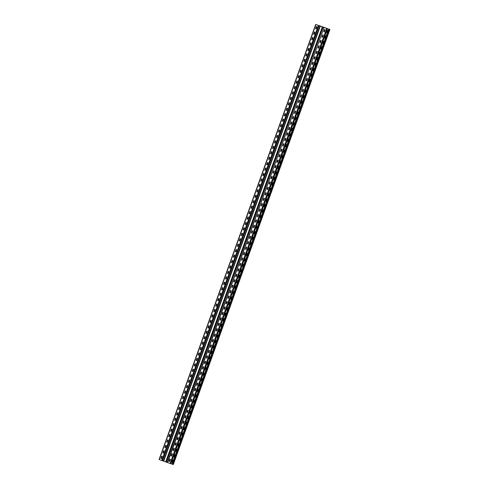 <?xml version="1.0" encoding="UTF-8"?>
<svg xmlns="http://www.w3.org/2000/svg" width="489" height="489" viewBox="0 0 489 489"><rect width="100%" height="100%" fill="white"/><g stroke="black" fill="none" stroke-linecap="round" stroke-linejoin="round"><path stroke-width="0.73" d="M170.844 463.749L327.477 28.692L170.844 463.749L159.072 459.513L315.705 24.45L324.268 27.549M159.072 459.513L315.705 24.45L318.614 25.501M169.084 461.286L169.866 459.11L170.453 459.367L169.701 461.469L169.084 461.286L169.652 461.494M171.04 455.852L171.773 453.7L172.391 453.878L171.657 456.029L171.04 455.852L171.608 456.054M172.996 450.412L173.778 448.236L174.371 448.492L173.613 450.595L172.996 450.412L173.571 450.62M174.958 444.972L175.74 442.796L176.327 443.052L175.575 445.155L174.958 444.972L175.527 445.179M176.914 439.538L177.696 437.362L178.289 437.612L177.531 439.715L176.914 439.538L177.483 439.739M178.87 434.098L179.652 431.921L180.245 432.178L179.487 434.281L178.87 434.098L179.451 434.305M180.832 428.657L181.615 426.481L182.201 426.738L181.443 428.841L180.832 428.657L181.407 428.865M182.788 423.223L183.571 421.047L184.164 421.298L183.406 423.401L182.788 423.223L183.363 423.425M184.744 417.783L185.527 415.607L186.12 415.864L185.362 417.967L184.744 417.783L185.319 417.991M188.076 410.424L187.318 412.527L186.731 412.355L187.47 410.204L188.076 410.424M187.269 412.551L186.682 412.294L187.44 410.192M188.662 406.903L189.445 404.727L190.038 404.984L189.28 407.086L188.662 406.903L189.231 407.111M190.618 401.469L191.352 399.317L191.969 399.495L191.236 401.646L190.618 401.469L191.187 401.671M192.574 396.029L193.357 393.853L193.95 394.11L193.192 396.212L192.574 396.029L193.149 396.237M194.536 390.589L195.27 388.437L195.887 388.621L195.154 390.772L194.536 390.589L195.105 390.797M196.492 385.155L197.275 382.979L197.868 383.229L197.11 385.332L196.492 385.155L197.061 385.356M198.448 379.715L199.231 377.539L199.824 377.795L199.066 379.898L198.448 379.715L199.023 379.922M200.411 374.274L201.193 372.098L201.78 372.355L201.028 374.458L200.411 374.274L200.979 374.482M202.367 368.84L203.149 366.664L203.742 366.915L202.984 369.018L202.367 368.84L202.935 369.042M204.323 363.4L205.105 361.224L205.698 361.481L204.94 363.584L204.323 363.4L204.897 363.608M206.285 357.96L207.067 355.784L207.654 356.041L206.896 358.144L206.285 357.96L206.853 358.168M208.241 352.52L208.974 350.368L209.592 350.552L208.858 352.703L208.241 352.52L208.809 352.728M210.197 347.086L210.93 344.934L211.548 345.112L210.814 347.263L210.197 347.086L210.777 347.294M212.159 341.646L212.941 339.47L213.528 339.727L212.77 341.829L212.159 341.646L212.733 341.854M214.115 336.206L214.897 334.03L215.49 334.287L214.732 336.389L214.115 336.206L214.689 336.414M216.071 330.772L216.804 328.62L217.422 328.797L216.688 330.949L216.071 330.772L216.645 330.98M219.402 323.412L218.644 325.515L218.057 325.344L218.797 323.186L219.402 323.412M218.595 325.54L218.008 325.283L218.766 323.18M219.989 319.892L220.771 317.716L221.364 317.972L220.606 320.075L219.989 319.892L220.557 320.099M221.945 314.458L222.727 312.282L223.32 312.532L222.562 314.635L221.945 314.458L222.513 314.659M223.901 309.017L224.683 306.841L225.276 307.098L224.518 309.201L223.901 309.017L224.475 309.225M225.863 303.577L226.645 301.401L227.232 301.658L226.48 303.761L225.863 303.577L226.431 303.785M227.819 298.137L228.552 295.986L229.17 296.169L228.436 298.321L227.819 298.137L228.387 298.345M229.775 292.703L230.557 290.527L231.15 290.784L230.392 292.887L229.775 292.703L230.35 292.905M231.737 287.263L232.519 285.087L233.106 285.344L232.354 287.446L231.737 287.263L232.306 287.471M233.693 281.823L234.476 279.647L235.068 279.904L234.31 282.006L233.693 281.823L234.262 282.031M235.649 276.389L236.431 274.213L237.024 274.463L236.266 276.566L235.649 276.389L236.224 276.591M237.611 270.949L238.394 268.773L238.98 269.029L238.222 271.132L237.611 270.949L238.18 271.157M239.567 265.509L240.35 263.333L240.943 263.589L240.185 265.692L239.567 265.509L240.136 265.716M241.523 260.075L242.306 257.899L242.899 258.149L242.141 260.252L241.523 260.075L242.104 260.276M243.485 254.635L244.219 252.483L244.836 252.666L244.097 254.818L243.485 254.635L244.06 254.842M245.441 249.194L246.224 247.018L246.817 247.275L246.059 249.378L245.441 249.194L246.016 249.402M247.397 243.754L248.131 241.603L248.748 241.786L248.015 243.938L247.397 243.754L247.972 243.962M249.353 238.32L250.142 236.144L250.729 236.401L249.971 238.504L249.353 238.32L249.934 238.528M251.315 232.88L252.098 230.704L252.685 230.961L251.933 233.064L251.315 232.88L251.884 233.088M253.271 227.44L254.005 225.288L254.622 225.472L253.889 227.623L253.271 227.44L253.84 227.648M255.227 222.006L256.01 219.83L256.603 220.081L255.845 222.183L255.227 222.006L255.802 222.208M257.19 216.566L257.972 214.39L258.559 214.647L257.807 216.749L257.19 216.566L257.758 216.774M259.146 211.126L259.928 208.95L260.521 209.206L259.763 211.309L259.146 211.126L259.714 211.334M261.102 205.692L261.884 203.516L262.477 203.766L261.719 205.869L261.102 205.692L261.676 205.893M263.064 200.252L263.846 198.076L264.433 198.332L263.675 200.435L263.064 200.252L263.632 200.459M265.02 194.811L265.802 192.635L266.395 192.892L265.637 194.995L265.02 194.811L265.588 195.019M266.976 189.377L267.758 187.201L268.351 187.452L267.593 189.555L266.976 189.377L267.55 189.579M268.938 183.937L269.72 181.761L270.307 182.018L269.549 184.121L268.938 183.937L269.506 184.145M270.894 178.497L271.676 176.321L272.269 176.578L271.511 178.681L270.894 178.497L271.462 178.705M272.85 173.057L273.632 170.881L274.225 171.138L273.467 173.24L272.85 173.057L273.418 173.265M274.812 167.623L275.545 165.471L276.163 165.649L275.423 167.8L274.812 167.623L275.386 167.831M276.768 162.183L277.55 160.007L278.143 160.264L277.385 162.366L276.768 162.183L277.342 162.391M278.724 156.743L279.506 154.567L280.099 154.824L279.341 156.926L278.724 156.743L279.298 156.951M280.68 151.309L281.468 149.133L282.055 149.383L281.297 151.486L280.68 151.309L281.261 151.517M282.642 145.869L283.375 143.717L283.993 143.9L283.259 146.052L282.642 145.869L283.21 146.077M284.598 140.429L285.332 138.277L285.949 138.46L285.215 140.612L284.598 140.429L285.166 140.636M286.554 134.995L287.336 132.819L287.929 133.069L287.171 135.172L286.554 134.995L287.129 135.196M288.516 129.554L289.299 127.378L289.885 127.635L289.133 129.738L288.516 129.554L289.085 129.762M290.472 124.114L291.255 121.938L291.847 122.195L291.089 124.298L290.472 124.114L291.041 124.322M292.428 118.674L293.168 116.523L293.779 116.706L293.045 118.858L292.428 118.674L293.003 118.882M294.39 113.24L295.173 111.064L295.759 111.315L295.001 113.417L294.39 113.24L294.959 113.442M296.346 107.8L297.129 105.624L297.722 105.881L296.964 107.983L296.346 107.8L296.915 108.008M298.302 102.36L299.085 100.184L299.678 100.441L298.92 102.543L298.302 102.36L298.877 102.568M300.264 96.926L301.047 94.75L301.634 95L300.876 97.103L300.264 96.926L300.833 97.128M302.22 91.486L302.954 89.334L303.571 89.518L302.838 91.669L302.22 91.486L302.789 91.694M304.176 86.046L304.959 83.87L305.552 84.126L304.794 86.229L304.176 86.046L304.745 86.253M306.132 80.612L306.915 78.436L307.508 78.686L306.75 80.789L306.132 80.612L306.713 80.813M308.094 75.172L308.877 72.995L309.464 73.252L308.712 75.355L308.094 75.172L308.669 75.379M310.05 69.731L310.833 67.555L311.426 67.812L310.668 69.915L310.05 69.731L310.625 69.939M313.382 62.372L312.624 64.475L312.037 64.303L312.771 62.152L313.382 62.372M312.575 64.499L311.988 64.242L312.746 62.14M313.969 58.857L314.702 56.706L315.319 56.883L314.586 59.041L313.969 58.857L314.543 59.065M315.925 53.417L316.707 51.241L317.3 51.498L316.542 53.601L315.925 53.417L316.493 53.625M317.881 47.977L318.663 45.801L319.256 46.058L318.498 48.16L317.881 47.977L318.455 48.185M319.843 42.543L320.576 40.391L321.194 40.569L320.46 42.72L319.843 42.543L320.411 42.745M321.799 37.103L322.581 34.927L323.174 35.184L322.416 37.286L321.799 37.103L322.367 37.311M323.755 31.663L324.537 29.487L325.13 29.743L324.372 31.846L323.755 31.663L324.329 31.871M160.918 458.34L161.657 456.188L162.269 456.365L161.535 458.517L160.918 458.34L161.498 458.548M162.88 452.9L163.662 450.724L164.249 450.98L163.497 453.083L162.88 452.9L163.448 453.107M164.836 447.459L165.618 445.283L166.211 445.54L165.453 447.643L164.836 447.459L165.404 447.667M166.792 442.025L167.574 439.849L168.167 440.1L167.409 442.203L166.792 442.025L167.366 442.227M168.754 436.585L169.487 434.434L170.105 434.617L169.371 436.769L168.754 436.585L169.322 436.793M170.71 431.145L171.492 428.969L172.085 429.226L171.327 431.329L170.71 431.145L171.278 431.353M172.666 425.705L173.406 423.553L174.017 423.737L173.283 425.888L172.666 425.705L173.247 425.913M174.628 420.271L175.362 418.119L175.979 418.297L175.239 420.454L174.628 420.271L175.203 420.479M176.584 414.831L177.366 412.655L177.959 412.912L177.201 415.014L176.584 414.831L177.159 415.039M178.54 409.391L179.274 407.239L179.891 407.423L179.157 409.574L178.54 409.391L179.108 409.599M181.871 402.031L181.113 404.134L180.527 403.963L181.266 401.811L181.871 402.031M181.064 404.159L180.478 403.908L181.236 401.805M182.458 398.517L183.241 396.341L183.833 396.597L183.075 398.7L182.458 398.517L183.027 398.724M184.414 393.077L185.197 390.9L185.789 391.157L185.031 393.26L184.414 393.077L184.983 393.284M186.376 387.643L187.11 385.491L187.727 385.668L186.987 387.82L186.376 387.643L186.945 387.844M188.332 382.202L189.066 380.051L189.683 380.234L188.95 382.386L188.332 382.202L188.901 382.41M190.288 376.762L191.022 374.611L191.639 374.794L190.906 376.946L190.288 376.762L190.857 376.97M192.244 371.328L193.027 369.152L193.62 369.403L192.862 371.506L192.244 371.328L192.819 371.53M194.206 365.888L194.989 363.712L195.576 363.969L194.824 366.072L194.206 365.888L194.775 366.09M196.162 360.448L196.945 358.272L197.538 358.529L196.78 360.631L196.162 360.448L196.731 360.656M198.118 355.008L198.901 352.832L199.494 353.089L198.736 355.191L198.118 355.008L198.693 355.216M200.08 349.574L200.814 347.422L201.431 347.6L200.698 349.751L200.08 349.574L200.649 349.776M202.036 344.134L202.77 341.982L203.387 342.166L202.654 344.317L202.036 344.134L202.605 344.342M203.992 338.694L204.775 336.518L205.368 336.774L204.61 338.877L203.992 338.694L204.573 338.901M205.955 333.26L206.688 331.108L207.305 331.285L206.566 333.437L205.955 333.26L206.529 333.467M207.911 327.819L208.693 325.643L209.286 325.9L208.528 328.003L207.911 327.819L208.485 328.027M209.867 322.379L210.649 320.203L211.242 320.46L210.484 322.563L209.867 322.379L210.441 322.587M213.198 315.02L212.44 317.123L211.853 316.951L212.593 314.8L213.198 315.02M212.391 317.147L211.804 316.896L212.562 314.788M213.785 311.505L214.567 309.329L215.16 309.586L214.402 311.689L213.785 311.505L214.353 311.713M215.741 306.065L216.523 303.889L217.116 304.146L216.358 306.248L215.741 306.065L216.309 306.273M217.697 300.625L218.436 298.473L219.048 298.657L218.314 300.808L217.697 300.625L218.271 300.833M219.659 295.191L220.441 293.015L221.028 293.266L220.276 295.368L219.659 295.191L220.227 295.393M221.615 289.751L222.348 287.599L222.966 287.783L222.232 289.934L221.615 289.751L222.183 289.959M223.571 284.311L224.353 282.135L224.946 282.391L224.188 284.494L223.571 284.311L224.145 284.519M225.533 278.877L226.266 276.725L226.884 276.902L226.15 279.054L225.533 278.877L226.107 279.085M227.489 273.437L228.271 271.261L228.864 271.517L228.106 273.62L227.489 273.437L228.057 273.644M229.445 267.996L230.227 265.82L230.82 266.077L230.062 268.18L229.445 267.996L230.019 268.204M231.407 262.562L232.189 260.386L232.776 260.637L232.018 262.74L231.407 262.562L231.975 262.764M233.363 257.122L234.145 254.946L234.738 255.203L233.98 257.306L233.363 257.122L233.931 257.33M235.319 251.682L236.101 249.506L236.694 249.763L235.936 251.866L235.319 251.682L235.9 251.89M237.281 246.242L238.015 244.09L238.632 244.274L237.892 246.425L237.281 246.242L237.856 246.45M239.237 240.808L239.971 238.656L240.588 238.834L239.854 240.991L239.237 240.808L239.812 241.016M241.193 235.368L241.976 233.192L242.568 233.449L241.81 235.551L241.193 235.368L241.768 235.576M244.524 228.008L243.766 230.111L243.18 229.94L243.919 227.788L244.524 228.008M243.718 230.136L243.131 229.879L243.889 227.776M245.111 224.494L245.894 222.318L246.487 222.568L245.729 224.671L245.111 224.494L245.68 224.696M247.067 219.054L247.85 216.878L248.443 217.134L247.685 219.237L247.067 219.054L247.636 219.261M249.023 213.614L249.806 211.437L250.399 211.694L249.641 213.797L249.023 213.614L249.598 213.821M250.985 208.18L251.768 206.003L252.355 206.254L251.603 208.357L250.985 208.18L251.554 208.381M252.941 202.739L253.724 200.563L254.317 200.82L253.559 202.923L252.941 202.739L253.51 202.947M254.897 197.299L255.68 195.123L256.273 195.38L255.515 197.483L254.897 197.299L255.472 197.507M256.859 191.859L257.593 189.708L258.21 189.891L257.477 192.043L256.859 191.859L257.428 192.067M258.815 186.425L259.549 184.274L260.166 184.451L259.433 186.609L258.815 186.425L259.39 186.633M260.771 180.985L261.554 178.809L262.147 179.066L261.389 181.168L260.771 180.985L261.346 181.193M263.467 173.393L264.103 173.626L263.345 175.728L262.758 175.557L263.467 173.393L262.74 175.508L263.302 175.753M264.69 170.111L265.472 167.935L266.065 168.185L265.307 170.288L264.69 170.111L265.258 170.313M266.646 164.671L267.428 162.495L268.021 162.751L267.263 164.854L266.646 164.671L267.226 164.879M268.608 159.231L269.384 157.055L269.977 157.311L269.219 159.414L268.608 159.231L269.182 159.438M270.564 153.797L271.297 151.645L271.915 151.822L271.181 153.974L270.564 153.797L271.138 154.004M272.52 148.356L273.302 146.18L273.895 146.437L273.137 148.54L272.52 148.356L273.094 148.564M275.851 140.997L275.093 143.1L274.506 142.929L275.246 140.777L275.851 140.997M275.044 143.124L274.457 142.867L275.215 140.765M276.438 137.482L277.171 135.325L277.789 135.508L277.055 137.66L276.438 137.482L277.006 137.684M278.394 132.042L279.176 129.866L279.769 130.123L279.011 132.226L278.394 132.042L278.962 132.25M280.35 126.602L281.132 124.426L281.725 124.683L280.967 126.785L280.35 126.602L280.924 126.81M282.312 121.162L283.094 118.986L283.681 119.243L282.929 121.345L282.312 121.162L282.88 121.37M284.268 115.728L285.05 113.552L285.643 113.803L284.885 115.905L284.268 115.728L284.836 115.93M286.224 110.288L287.006 108.112L287.599 108.369L286.841 110.471L286.224 110.288L286.798 110.496M288.186 104.848L288.92 102.696L289.537 102.879L288.797 105.031L288.186 104.848L288.754 105.056M290.142 99.414L290.876 97.262L291.493 97.439L290.759 99.591L290.142 99.414L290.717 99.622M292.098 93.974L292.88 91.798L293.473 92.054L292.715 94.157L292.098 93.974L292.673 94.181M294.794 86.382L295.429 86.614L294.671 88.717L294.085 88.546L294.794 86.382L294.066 88.497L294.629 88.741M296.016 83.099L296.799 80.923L297.391 81.174L296.634 83.277L296.016 83.099L296.585 83.301M297.972 77.659L298.755 75.483L299.347 75.74L298.59 77.843L297.972 77.659L298.541 77.867M299.934 72.219L300.711 70.043L301.303 70.3L300.546 72.403L299.934 72.219L300.509 72.427M301.89 66.779L302.624 64.627L303.241 64.811L302.508 66.962L301.89 66.779L302.465 66.987M303.846 61.345L304.58 59.193L305.197 59.371L304.464 61.528L303.846 61.345L304.421 61.553M307.178 53.986L306.42 56.088L305.833 55.917L306.572 53.766L307.178 53.986M306.371 56.113L305.784 55.856L306.542 53.753M307.764 50.465L308.547 48.289L309.134 48.545L308.382 50.648L307.764 50.465L308.333 50.673M309.72 45.031L310.503 42.855L311.096 43.105L310.338 45.208L309.72 45.031L310.289 45.232M311.676 39.591L312.459 37.415L313.052 37.671L312.294 39.774L311.676 39.591L312.251 39.798M313.638 34.151L314.372 31.999L314.989 32.182L314.256 34.334L313.638 34.151L314.207 34.358M315.594 28.717L316.377 26.54L316.97 26.791L316.212 28.894L315.594 28.717L316.163 28.918M165.692 461.903L322.324 26.846L320.368 26.137M169.09 461.249L169.885 459.122M171.046 455.809L171.847 453.682M173.008 450.375L173.803 448.242M174.964 444.935L175.759 442.808M176.92 439.495L177.721 437.368M178.876 434.055L179.677 431.928M180.838 428.621L181.633 426.494M182.794 423.181L183.595 421.053M184.75 417.74L185.551 415.613M188.668 406.866L189.463 404.739M190.624 401.426L191.425 399.299M192.587 395.992L193.381 393.859M194.543 390.552L195.337 388.425M196.499 385.112L197.299 382.985M198.461 379.672L199.255 377.545M200.417 374.238L201.211 372.111M202.373 368.798L203.173 366.671M204.335 363.358L205.129 361.23M206.291 357.924L207.085 355.796M208.247 352.483L209.047 350.356M210.203 347.043L211.003 344.916M212.165 341.609L212.959 339.476M214.121 336.169L214.922 334.042M216.077 330.729L216.878 328.602M219.995 319.855L220.79 317.728M221.951 314.415L222.752 312.288M223.913 308.975L224.708 306.847M225.869 303.541L226.664 301.413M227.825 298.101L228.626 295.973M229.787 292.66L230.582 290.533M231.743 287.226L232.538 285.093M233.699 281.786L234.5 279.659M235.661 276.346L236.456 274.219M237.617 270.912L238.412 268.779M239.573 265.472L240.374 263.345M241.529 260.032L242.33 257.905M243.491 254.592L244.286 252.465M245.447 249.158L246.242 247.031M247.403 243.718L248.204 241.59M249.366 238.277L250.16 236.15M251.322 232.843L252.116 230.71M253.278 227.403L254.078 225.276M255.24 221.963L256.034 219.836M257.196 216.529L257.99 214.396M259.152 211.089L259.952 208.962M261.114 205.649L261.908 203.522M263.07 200.209L263.864 198.082M265.026 194.775L265.827 192.648M266.982 189.335L267.783 187.208M268.944 183.895L269.739 181.767M270.9 178.461L271.701 176.333M272.856 173.02L273.657 170.893M274.818 167.58L275.613 165.453M276.774 162.146L277.569 160.013M278.73 156.706L279.531 154.579M280.692 151.266L281.487 149.139M282.648 145.826L283.443 143.699M284.604 140.392L285.405 138.265M286.566 134.952L287.361 132.825M288.522 129.512L289.317 127.384M290.478 124.078L291.279 121.95M292.44 118.638L293.235 116.51M294.396 113.197L295.191 111.07M296.352 107.763L297.153 105.63M298.308 102.323L299.109 100.196M300.27 96.883L301.065 94.756M302.226 91.449L303.021 89.316M304.182 86.009L304.983 83.882M306.145 80.569L306.939 78.442M308.101 75.129L308.895 73.002M310.057 69.695L310.857 67.568M313.975 58.814L314.769 56.687M315.931 53.38L316.731 51.247M317.893 47.94L318.687 45.813M319.849 42.5L320.643 40.373M321.805 37.066L322.606 34.933M323.761 31.626L324.562 29.499M160.93 458.297L161.725 456.17M162.886 452.863L163.681 450.73M164.842 447.423L165.643 445.296M166.804 441.983L167.599 439.856M168.76 436.543L169.555 434.415M170.716 431.109L171.517 428.981M172.678 425.668L173.473 423.541M174.634 420.228L175.429 418.101M176.59 414.794L177.391 412.661M178.546 409.354L179.347 407.227M182.464 398.48L183.259 396.347M184.42 393.04L185.221 390.913M186.382 387.6L187.177 385.473M188.338 382.16L189.133 380.032M190.294 376.726L191.095 374.598M192.256 371.285L193.051 369.158M194.212 365.845L195.007 363.718M196.168 360.411L196.969 358.284M198.131 354.971L198.925 352.844M200.087 349.531L200.881 347.404M202.043 344.097L202.843 341.964M203.999 338.657L204.799 336.53M205.961 333.217L206.755 331.09M207.917 327.777L208.717 325.65M209.873 322.343L210.673 320.216M213.791 311.462L214.585 309.335M215.747 306.028L216.548 303.901M217.709 300.588L218.504 298.461M219.665 295.148L220.46 293.021M221.621 289.714L222.422 287.581M223.583 284.274L224.378 282.147M225.539 278.834L226.334 276.707M227.495 273.4L228.296 271.267M229.457 267.96L230.252 265.833M231.413 262.52L232.208 260.392M233.369 257.08L234.17 254.952M235.325 251.646L236.126 249.518M237.287 246.205L238.082 244.078M239.243 240.765L240.044 238.638M241.199 235.331L242 233.198M245.117 224.451L245.912 222.324M247.073 219.017L247.874 216.884M249.035 213.577L249.83 211.45M250.991 208.137L251.786 206.01M252.947 202.697L253.748 200.569M254.91 197.263L255.704 195.135M256.866 191.822L257.66 189.695M258.822 186.382L259.622 184.255M260.784 180.948L261.578 178.815M264.696 170.068L265.496 167.941M266.652 164.634L267.452 162.501M268.614 159.194L269.408 157.067M270.57 153.754L271.364 151.627M272.526 148.314L273.327 146.187M276.444 137.44L277.239 135.312M278.4 131.999L279.201 129.872M280.362 126.565L281.157 124.438M282.318 121.125L283.113 118.998M284.274 115.685L285.075 113.558M286.236 110.251L287.031 108.118M288.192 104.811L288.987 102.684M290.148 99.371L290.949 97.244M292.104 93.931L292.905 91.804M296.022 83.057L296.823 80.93M297.978 77.617L298.779 75.489M299.94 72.183L300.735 70.055M301.896 66.742L302.691 64.615M303.852 61.302L304.653 59.175M307.77 50.428L308.565 48.301M309.726 44.988L310.527 42.861M311.689 39.554L312.483 37.421M313.645 34.114L314.439 31.987M315.601 28.674L316.401 26.547M167.317 462.484L324.066 27.463L167.611 462.6M163.412 461.072L320.044 26.015L163.473 461.103L320.338 26.125L163.705 461.188M320.075 26.021L318.755 25.55L162.122 460.614M322.324 26.846L318.107 25.232L321.621 26.492M323.981 27.433L322.654 26.962L166.028 462.026M326.725 28.435L327.471 28.686L326.713 28.429L170.093 463.499M329.519 29.358L172.886 464.416L172.049 464.116L328.681 29.053L329.928 29.487L327.153 28.57M327.502 30.452L326.707 32.586L327.275 32.83L326.676 32.574L327.434 30.471L328.052 30.654L327.269 32.83M324.751 38.02L325.319 38.27L324.72 38.014L325.478 35.911L324.72 38.014M325.307 38.264L326.114 36.137L325.546 35.893M323.59 41.333L322.789 43.46L323.357 43.704L322.758 43.448L323.516 41.345L324.134 41.528L323.351 43.704M321.628 46.773L320.833 48.9L321.401 49.145L320.802 48.888L321.56 46.785L322.178 46.968L321.395 49.145M319.672 52.207L318.877 54.334L319.445 54.585L318.846 54.328L319.604 52.225L320.216 52.409L319.433 54.579M317.716 57.647L316.915 59.774L317.483 60.019L316.884 59.762L317.642 57.659L318.26 57.843L317.477 60.019M314.959 65.214L315.527 65.459L314.928 65.202L315.735 63.075L314.928 65.202M313.003 70.648L313.571 70.899L312.972 70.642L313.779 68.515L312.972 70.642M311.041 76.088L311.609 76.339L311.016 76.082L311.817 73.955L311.016 76.082M309.085 81.529L309.653 81.773L309.054 81.516L309.861 79.389L309.054 81.516M307.129 86.969L307.697 87.213L307.098 86.956L307.905 84.829L307.098 86.956M305.967 90.276L305.167 92.403L305.741 92.653M304.011 95.716L303.211 97.843L303.779 98.087M302.049 101.15L301.255 103.283L301.823 103.527M300.093 106.59L299.299 108.717L299.867 108.968M298.137 112.03L297.336 114.157L297.905 114.402L297.306 114.145L298.064 112.042L298.681 112.225L297.899 114.402M296.175 117.47L295.38 119.597L295.949 119.842L295.35 119.585L296.108 117.482L296.725 117.666L295.943 119.842M293.424 125.031L293.993 125.282L293.394 125.025L294.152 122.922L293.394 125.025M293.981 125.282L294.788 123.155L294.219 122.904M292.263 128.344L291.462 130.471L292.031 130.716L291.432 130.465L292.19 128.362L292.807 128.54L292.025 130.716M290.301 133.784L289.506 135.911L290.075 136.156L289.476 135.899L290.234 133.797L290.851 133.98L290.069 136.156M288.345 139.218L287.55 141.352L288.119 141.596L287.52 141.339L288.278 139.237L288.889 139.42L288.113 141.596M286.389 144.658L285.588 146.786L286.157 147.036L285.558 146.779L286.316 144.677L286.933 144.854L286.151 147.03M283.632 152.226L284.201 152.47L283.602 152.213L284.409 150.086L283.602 152.213M281.676 157.666L282.245 157.91L281.646 157.654L282.453 155.526L281.646 157.654M279.714 163.1L280.283 163.35L279.69 163.094L280.49 160.967L279.69 163.094M277.758 168.54L278.327 168.784L277.728 168.528L278.534 166.407L277.728 168.528M275.802 173.98L276.371 174.225L275.772 173.968L276.578 171.841L275.772 173.968M274.641 177.287L273.84 179.414L274.415 179.665L273.816 179.408L274.567 177.305L275.185 177.489L274.402 179.659M272.685 182.727L271.884 184.854L272.452 185.099M270.723 188.167L269.928 190.294L270.496 190.539M268.767 193.601L267.972 195.734L268.54 195.979M266.811 199.041L266.01 201.168L266.578 201.419L265.979 201.162L266.737 199.06L267.355 199.237L266.572 201.413M264.849 204.481L264.054 206.609L264.622 206.853L264.023 206.596L264.781 204.494L265.399 204.677L264.616 206.853M262.098 212.049L262.666 212.293L262.067 212.037L262.825 209.934L262.067 212.037M262.654 212.293L263.461 210.166L262.893 209.915M260.937 215.356L260.136 217.483L260.704 217.733L260.105 217.477L260.863 215.374L261.481 215.551L260.698 217.727M258.974 220.796L258.18 222.923L258.748 223.167L258.149 222.911L258.907 220.808L259.525 220.991L258.742 223.167M257.018 226.236L256.224 228.363L256.792 228.607L256.193 228.351L256.951 226.248L257.562 226.431L256.786 228.607M255.062 231.67L254.262 233.797L254.83 234.048L254.231 233.791L254.989 231.688L255.606 231.872L254.824 234.042M252.306 239.237L252.874 239.482L252.275 239.231L253.082 237.104L252.275 239.231M250.35 244.677L250.918 244.922L250.319 244.665L251.126 242.538L250.319 244.665M248.388 250.111L248.956 250.362L248.363 250.105L249.164 247.978L248.363 250.105M246.432 255.551L247 255.802L246.401 255.545L247.208 253.418L246.401 255.545M244.476 260.992L245.044 261.236L244.445 260.979L245.252 258.852L244.445 260.979M243.314 264.298L242.513 266.432L243.088 266.676L242.489 266.419L243.241 264.317L243.858 264.5L243.076 266.676M241.358 269.739L240.557 271.866L241.126 272.116M239.396 275.179L238.601 277.306L239.17 277.55M237.44 280.619L236.645 282.746L237.214 282.99M235.484 286.053L234.683 288.18L235.252 288.431L234.653 288.174L235.411 286.071L236.028 286.254L235.246 288.424M233.522 291.493L232.727 293.62L233.296 293.865L232.697 293.608L233.455 291.505L234.072 291.688L233.29 293.865M230.771 299.06L231.34 299.305L230.741 299.048L231.499 296.945L230.741 299.048M231.334 299.305L232.134 297.178L231.566 296.933M229.61 302.367L228.809 304.494L229.378 304.745L228.779 304.488L229.537 302.385L230.154 302.569L229.372 304.745M227.648 307.807L226.853 309.934L227.422 310.185L226.823 309.928L227.581 307.825L228.198 308.003L227.416 310.179M225.692 313.247L224.897 315.374L225.466 315.619L224.867 315.362L225.625 313.26L226.242 313.443L225.46 315.619M223.736 318.681L222.935 320.815L223.662 318.7L224.304 318.932L223.497 321.059M220.979 326.249L221.548 326.499L220.949 326.242L221.755 324.115L220.949 326.242M219.023 331.689L219.592 331.933L218.993 331.676L219.799 329.549L218.993 331.676M217.061 337.129L217.636 337.373L217.037 337.117L217.837 334.989L217.037 337.117M215.105 342.563L215.673 342.813L215.074 342.557L215.881 340.43L215.074 342.557M213.149 348.003L213.717 348.247L213.118 347.991L213.925 345.87L213.118 347.991M211.988 351.316L211.193 353.443L211.761 353.688L211.162 353.431L211.92 351.328L212.532 351.512L211.749 353.688M210.032 356.75L209.231 358.877L209.799 359.128M208.069 362.19L207.275 364.317L207.843 364.562M206.113 367.63L205.319 369.757L205.887 370.002M204.157 373.064L203.357 375.197L203.925 375.442L203.326 375.185L204.084 373.083L204.702 373.266L203.919 375.442M202.195 378.504L201.401 380.631L201.969 380.882L201.37 380.625L202.128 378.523L202.746 378.7L201.963 380.876M200.239 383.944L199.445 386.072L200.013 386.316L199.414 386.059L200.172 383.957L200.783 384.14L200.007 386.316M198.283 389.378L197.483 391.512L198.051 391.756L197.452 391.5L198.21 389.397L198.827 389.58L198.045 391.756M196.321 394.819L195.527 396.946L196.095 397.196L195.496 396.94L196.254 394.837L196.871 395.014L196.089 397.19M194.365 400.259L193.571 402.386L194.139 402.63L193.54 402.374L194.298 400.271L194.915 400.454L194.133 402.63M192.409 405.699L191.609 407.826L192.336 405.711L192.978 405.943L192.171 408.07M190.453 411.133L189.653 413.26L190.221 413.511L189.622 413.254L190.38 411.151L190.997 411.335L190.215 413.511M187.697 418.7L188.265 418.945L187.666 418.694L188.473 416.567L187.666 418.694M185.734 424.14L186.309 424.385L185.71 424.128L186.511 422.001L185.71 424.128M183.778 429.58L184.347 429.825L183.748 429.568L184.555 427.441L183.748 429.568M181.822 435.014L182.391 435.265L181.792 435.008L182.599 432.881L181.792 435.008M180.661 438.327L179.866 440.455L180.435 440.699L179.836 440.442L180.594 438.34L181.205 438.523L180.423 440.699M178.705 443.761L177.904 445.895L178.473 446.139M176.743 449.202L175.948 451.329L176.517 451.579M174.787 454.642L173.992 456.769L174.561 457.013M172.831 460.082L172.03 462.209L172.599 462.453L172 462.197L172.758 460.094L173.375 460.277L172.593 462.453M327.214 28.503L323.247 27.17M328.681 29.053L321.475 26.437M172.055 464.098L170.869 463.676M315.521 65.459L316.322 63.332L315.735 63.075M313.565 70.899L314.366 68.772L313.779 68.515M311.603 76.333L312.41 74.206L311.817 73.955M309.647 81.773L310.454 79.646L309.861 79.389M307.685 87.213L308.492 85.086L307.905 84.829M305.778 92.623L306.536 90.52L305.943 90.269L305.142 92.397L305.778 92.623M303.822 98.063L304.58 95.96L303.987 95.703L303.18 97.831L303.822 98.063M301.86 103.503L302.618 101.4L302.031 101.144L301.224 103.271L301.86 103.503M299.904 108.943L300.662 106.84L300.069 106.584L299.268 108.711L299.904 108.943M284.195 152.47L285.001 150.343L284.409 150.092M282.239 157.91L283.039 155.783L282.453 155.526M280.276 163.344L281.083 161.223L280.49 160.967M278.32 168.784L279.127 166.657L278.534 166.407M276.358 174.225L277.165 172.097L276.578 171.841M272.495 185.074L273.253 182.972L272.66 182.721L271.853 184.848L272.495 185.074M270.533 190.514L271.291 188.412L270.704 188.155L269.897 190.282L270.533 190.514M268.577 195.955L269.335 193.852L268.742 193.595L267.941 195.722L268.577 195.955M252.868 239.482L253.675 237.354L253.082 237.104M250.912 244.922L251.713 242.795L251.126 242.538M248.95 250.362L249.757 248.235L249.164 247.978M246.994 255.796L247.801 253.669L247.208 253.418M245.032 261.236L245.839 259.109L245.252 258.852M241.169 272.086L241.927 269.983L241.334 269.732L240.527 271.86L241.169 272.086M239.213 277.526L239.965 275.423L239.378 275.166L238.571 277.294L239.213 277.526M237.251 282.966L238.009 280.863L237.416 280.607L236.615 282.734L237.251 282.966M221.541 326.493L222.348 324.366L221.755 324.115M219.585 331.933L220.386 329.806L219.799 329.555M217.623 337.373L218.43 335.246L217.837 334.989M215.667 342.807L216.474 340.686L215.881 340.43M213.711 348.247L214.512 346.12L213.925 345.87M209.793 359.128L210.6 357.001L209.958 356.768L209.2 358.871L209.793 359.122M207.886 364.537L208.638 362.435L208.051 362.184L207.244 364.311L207.886 364.537M205.924 369.977L206.682 367.875L206.095 367.618L205.288 369.745L205.924 369.977M188.259 418.945L189.06 416.817L188.473 416.567M186.297 424.385L187.104 422.258L186.511 422.001M184.341 429.825L185.148 427.698L184.555 427.441M182.385 435.259L183.186 433.132L182.599 432.881M178.516 446.115L179.274 444.012L178.681 443.755L177.874 445.882L178.516 446.115M176.56 451.549L177.311 449.446L176.725 449.195L175.918 451.323L176.56 451.549M174.597 456.989L175.355 454.886L174.769 454.636L173.962 456.757L174.597 456.989M322.569 26.834L323.308 27.097M173.295 464.55L329.928 29.487L173.295 464.55L172.886 464.416M159.304 459.599L315.937 24.536M161.786 460.497L318.418 25.434M162.525 460.754L319.158 25.691M162.36 460.693L318.877 25.495M166.26 462.105L322.758 26.993M166.431 462.166L323.058 27.103M170.435 463.621L327.068 28.558M324.647 29.529L323.865 31.699M322.685 34.963L321.903 37.14M320.729 40.404L319.947 42.58M318.773 45.844L317.991 48.014M316.811 51.278L316.028 53.454M314.855 56.718L314.072 58.894M312.899 62.158L312.116 64.334M310.937 67.598L310.154 69.768M308.981 73.032L308.198 75.208M307.025 78.472L306.242 80.648M305.069 83.912L304.28 86.082M303.107 89.346L302.324 91.522M301.151 94.787L300.368 96.963M299.195 100.227L298.412 102.397M297.233 105.661L296.45 107.837M295.277 111.101L294.494 113.277M293.321 116.541L292.538 118.717M291.358 121.975L290.576 124.151M289.402 127.415L288.62 129.591M287.446 132.855L286.664 135.031M285.484 138.295L284.702 140.465M283.528 143.729L282.746 145.905M281.572 149.169L280.79 151.345M279.61 154.61L278.828 156.78M277.654 160.044L276.872 162.22M275.698 165.484L274.916 167.66M273.742 170.924L272.954 173.094M271.78 176.358L270.998 178.534M269.824 181.798L269.042 183.974M267.868 187.238L267.086 189.414M265.906 192.678L265.124 194.848M263.95 198.112L263.168 200.288M261.994 203.552L261.212 205.728M260.032 208.992L259.249 211.162M258.076 214.427L257.293 216.603M256.12 219.867L255.337 222.043M254.158 225.307L253.375 227.477M252.202 230.741L251.419 232.917M250.246 236.181L249.463 238.357M248.29 241.621L247.501 243.797M246.328 247.061L245.545 249.231M244.372 252.495L243.589 254.671M242.416 257.935L241.633 260.111M240.454 263.375L239.671 265.545M238.498 268.809L237.715 270.985M236.542 274.25L235.759 276.426M234.579 279.69L233.797 281.86M232.623 285.124L231.841 287.3M230.667 290.564L229.885 292.74M228.705 296.004L227.923 298.18M226.749 301.444L225.967 303.614M224.793 306.878L224.011 309.054M222.831 312.318L222.049 314.494M220.875 317.758L220.093 319.928M218.919 323.192L218.137 325.368M216.963 328.632L216.175 330.808M215.001 334.073L214.219 336.243M213.045 339.507L212.263 341.683M211.089 344.947L210.307 347.123M209.127 350.387L208.345 352.563M207.171 355.821L206.389 357.997M205.215 361.261L204.433 363.437M203.253 366.701L202.47 368.877M201.297 372.141L200.514 374.311M199.341 377.575L198.558 379.751M197.379 383.015L196.596 385.191M195.423 388.455L194.64 390.625M193.467 393.889L192.684 396.066M191.511 399.33L190.722 401.506M189.549 404.77L188.766 406.94M187.593 410.204L186.81 412.38M185.637 415.644L184.854 417.82M183.675 421.084L182.892 423.26M181.719 426.524L180.936 428.694M179.763 431.958L178.98 434.134M177.8 437.398L177.018 439.574M175.844 442.838L175.062 445.008M173.888 448.272L173.106 450.448M171.926 453.713L171.144 455.889M169.97 459.153L169.188 461.323M324.708 29.548L323.926 31.724L324.708 29.548M322.752 34.988L321.97 37.164L322.746 34.988M320.79 40.428L320.008 42.598L320.79 40.428M318.834 45.862L318.052 48.038L318.834 45.862M316.09 53.478L316.878 51.302L316.096 53.478M314.916 56.742L314.134 58.918L314.916 56.742M312.96 62.182L312.178 64.352L312.96 62.176M311.004 67.616L310.222 69.793L311.004 67.616M309.042 73.057L308.259 75.233L309.042 73.057M307.086 78.497L306.303 80.667L307.086 78.497M305.13 83.931L304.347 86.107L305.13 83.931M303.174 89.371L302.385 91.547L303.168 89.371M301.212 94.811L300.429 96.981L301.212 94.811M299.256 100.245L298.473 102.421L299.256 100.245M297.3 105.685L296.517 107.861L297.294 105.685M295.338 111.125L294.555 113.301L295.338 111.125M293.382 116.565L292.599 118.735L293.382 116.559M291.426 121.999L290.643 124.175L291.426 121.999M289.464 127.44L288.681 129.616L289.464 127.44M287.508 132.88L286.725 135.05L287.508 132.88M285.552 138.314L284.769 140.49L285.552 138.314M283.589 143.754L282.807 145.93L283.589 143.754M281.633 149.194L280.851 151.364L281.633 149.194M279.677 154.628L278.895 156.804L279.677 154.628M277.715 160.068L276.933 162.244L277.715 160.068M274.977 167.678L275.759 165.508L274.977 167.684M273.803 170.942L273.021 173.118L273.803 170.942M271.847 176.382L271.059 178.558L271.841 176.382M269.885 181.822L269.103 183.998L269.885 181.822M267.929 187.263L267.147 189.432L267.929 187.263M265.973 192.697L265.191 194.873L265.967 192.697M264.011 198.137L263.229 200.313L264.011 198.137M262.055 203.577L261.273 205.747L262.055 203.577M260.099 209.011L259.317 211.187L260.099 209.011M258.137 214.451L257.355 216.627L258.137 214.451M256.181 219.891L255.399 222.061L256.181 219.891M254.225 225.325L253.443 227.501L254.225 225.325M252.263 230.765L251.48 232.941L252.263 230.765M250.307 236.205L249.524 238.381L250.307 236.205M248.351 241.645L247.568 243.815L248.351 241.645M246.395 247.079L245.606 249.256L246.389 247.079M244.433 252.52L243.65 254.696L244.433 252.52M242.477 257.96L241.694 260.13L242.477 257.96M240.521 263.394L239.732 265.57L240.515 263.394M238.559 268.834L237.776 271.01L238.559 268.834M236.603 274.274L235.82 276.444L236.603 274.274M234.647 279.708L233.864 281.884L234.647 279.708M232.685 285.148L231.902 287.324L232.685 285.148M230.729 290.588L229.946 292.764L230.729 290.588M228.773 296.028L227.99 298.198L228.773 296.022M226.81 301.462L226.028 303.638L226.81 301.462M224.854 306.903L224.072 309.079L224.854 306.903M222.898 312.343L222.116 314.513L222.898 312.343M220.936 317.777L220.154 319.953L220.936 317.777M218.98 323.217L218.198 325.393L218.98 323.217M217.024 328.657L216.242 330.827L217.024 328.657M215.068 334.091L214.28 336.267L215.062 334.091M213.106 339.531L212.324 341.707L213.106 339.531M210.368 347.141L211.15 344.971L210.368 347.147M209.194 350.411L208.412 352.581L209.188 350.405M207.232 355.845L206.45 358.021L207.232 355.845M205.276 361.285L204.494 363.461L205.276 361.285M203.32 366.726L202.538 368.895L203.32 366.726M201.358 372.16L200.576 374.336L201.358 372.16M199.402 377.6L198.62 379.776L199.402 377.6M197.446 383.04L196.664 385.21L197.446 383.04M195.484 388.474L194.701 390.65L195.484 388.474M193.528 393.914L192.745 396.09L193.528 393.914M191.572 399.354L190.789 401.53L191.572 399.354M189.61 404.788L188.827 406.964L189.61 404.788M187.654 410.228L186.871 412.404L187.654 410.228M185.698 415.668L184.915 417.844L185.698 415.668M183.742 421.108L182.953 423.278L183.736 421.108M181.78 426.542L180.997 428.719L181.78 426.542M179.824 431.983L179.041 434.159L179.824 431.983M177.868 437.423L177.085 439.593L177.862 437.423M175.906 442.857L175.123 445.033L175.906 442.857M173.95 448.297L173.167 450.473L173.95 448.297M171.994 453.737L171.211 455.907L171.994 453.737M170.031 459.171L169.249 461.347L170.031 459.171M324.94 29.633L324.158 31.809M322.978 35.074L322.196 37.243M321.022 40.508L320.24 42.684M319.066 45.948L318.284 48.124M317.104 51.388L316.322 53.558M315.148 56.822L314.366 58.998M313.192 62.262L312.41 64.438M311.23 67.702L310.448 69.878M309.274 73.142L308.492 75.312M307.318 78.576L306.536 80.752M305.362 84.016L304.574 86.192M303.4 89.456L302.618 91.626M301.444 94.89L300.662 97.067M299.488 100.331L298.706 102.507M297.526 105.771L296.744 107.941M295.57 111.205L294.788 113.381M293.614 116.645L292.832 118.821M291.652 122.085L290.869 124.261M289.696 127.525L288.913 129.695M287.74 132.959L286.957 135.135M285.778 138.399L284.995 140.575M283.822 143.839L283.039 146.009M281.866 149.273L281.083 151.449M279.904 154.713L279.121 156.89M277.948 160.154L277.165 162.324M275.992 165.588L275.209 167.764M274.036 171.028L273.247 173.204M272.073 176.468L271.291 178.644M270.117 181.908L269.335 184.078M268.161 187.342L267.379 189.518M266.199 192.782L265.417 194.958M264.243 198.222L263.461 200.392M262.287 203.656L261.505 205.832M260.325 209.096L259.543 211.272M258.369 214.537L257.587 216.706M256.413 219.971L255.631 222.147M254.451 225.411L253.669 227.587M252.495 230.851L251.713 233.027M250.539 236.285L249.757 238.461M248.577 241.725L247.795 243.901M246.621 247.165L245.839 249.341M244.665 252.605L243.883 254.775M242.709 258.039L241.921 260.215M240.747 263.479L239.965 265.655M238.791 268.919L238.009 271.089M236.835 274.353L236.053 276.529M234.873 279.794L234.09 281.97M232.917 285.234L232.134 287.404M230.961 290.668L230.178 292.844M228.999 296.108L228.216 298.284M227.043 301.548L226.26 303.724M225.087 306.988L224.304 309.158M223.125 312.422L222.342 314.598M221.169 317.862L220.386 320.038M219.213 323.302L218.43 325.472M217.257 328.736L216.468 330.912M215.294 334.176L214.512 336.353M213.338 339.617L212.556 341.787M211.382 345.051L210.6 347.227M209.42 350.491L208.638 352.667M207.464 355.931L206.682 358.107M205.508 361.371L204.726 363.541M203.546 366.805L202.764 368.981M201.59 372.245L200.808 374.421M199.634 377.685L198.852 379.855M197.672 383.119L196.89 385.295M195.716 388.559L194.934 390.735M193.76 394L192.978 396.169M191.798 399.434L191.016 401.61M189.842 404.874L189.06 407.05M187.886 410.314L187.104 412.49M185.93 415.754L185.142 417.924M183.968 421.188L183.186 423.364M182.012 426.628L181.23 428.804M180.056 432.068L179.274 434.238M178.094 437.502L177.311 439.678M176.138 442.942L175.355 445.118M174.182 448.382L173.399 450.552M172.22 453.816L171.437 455.992M170.264 459.257L169.481 461.433M329.176 29.236L172.544 464.293"/></g></svg>

